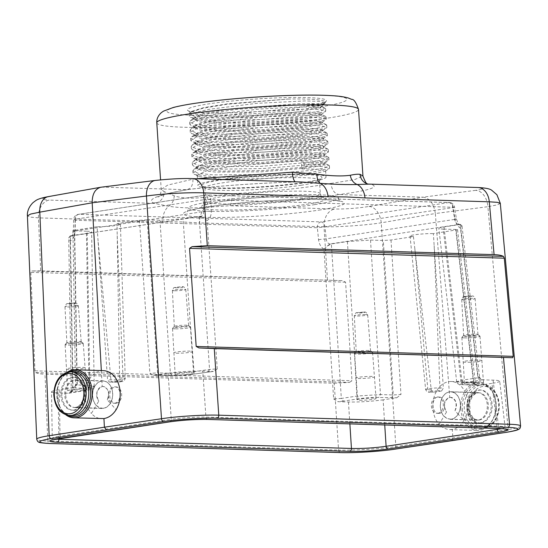 <?xml version="1.0" encoding="UTF-8"?>
<svg xmlns="http://www.w3.org/2000/svg" width="548" height="548" viewBox="0 0 548 548"><rect width="100%" height="100%" fill="white"/><g stroke="black" fill="none" stroke-linecap="round" stroke-linejoin="round"><path stroke-width="0.41" stroke-dasharray="2.74 2.06" d="M302.996 182.573A60.109 5.446 176.2 0 0 321.738 177.819A60.109 5.446 176.2 0 0 261.615 175.853A60.109 5.446 176.2 0 0 202.287 185.751A60.109 5.446 176.2 0 0 240.832 187.793A60.109 5.446 176.2 0 0 302.996 182.573M305.791 182.662A64.205 5.823 176.2 0 0 326.046 177.038A64.205 5.823 176.2 0 0 302.256 174.1A64.205 5.823 176.2 0 0 234.202 177.867A64.205 5.823 176.2 0 0 197.91 185.546A64.205 5.823 176.2 0 0 236.681 188.313A64.205 5.823 176.2 0 0 305.791 182.662M520.6 426.036C520.484 427.098 516.346 428.276 508.195 429.57L395.848 446.558C380.127 448.915 353.028 450.6 338.582 450.114L334.218 383.23L45.011 374.195L47.799 441.024C40.62 440.77 36.935 440.16 36.743 439.201M159.948 220.234L170.401 373.284L172.565 375.599A13.652 1.24 176.2 0 0 191.821 374.387L213.378 371.4L202.774 371.071C191.526 370.914 179.97 371.64 168.113 373.25L154.152 375.346L159.769 375.202L157.612 372.88L170.401 373.284L193.513 371.825L209.548 369.4L217.248 368.92L213.61 371.393L191.821 374.387L193.513 371.825L183.053 218.775L159.948 220.234L147.152 219.83L157.612 372.88L149.905 373.366L154.406 375.318L172.325 375.606L192.047 374.373M217.248 368.92L207.11 220.515C209.863 218.912 211.254 215.864 211.288 211.37L210.905 199.63L453.265 207.295M384.737 424.967L383.114 399.828L396.82 397.759L378.654 397.478A13.652 1.24 176.2 0 0 359.399 398.691L343.363 401.115L341.329 398.437L333.629 398.917L323.964 249.135L327.225 246.086L331.225 243.983L330.006 243.949C327.889 243.62 326.622 241.915 326.218 238.832L454.662 219.419C456.744 218.974 456.84 218.83 454.943 218.981C455.806 223.509 457.772 226.66 460.841 228.441L461.964 225.714L460.176 224.488A5.466 0.493 -3.8 0 1 460.046 224.509L477.883 377.791L461.841 380.216L456.58 381.696M493.09 380.141L498.454 426.248C502.722 426.413 504.934 426.782 505.092 427.351L499.721 381.209C499.564 380.641 497.358 380.285 493.09 380.141L482.48 379.812L480.945 379.285L478.13 377.072L479.61 377.346L461.957 225.646M333.629 398.917L337.842 401.677L348.453 402.006C359.7 402.164 371.249 401.437 383.114 399.828M323.964 249.135C320.984 247.34 319.176 244.161 318.546 239.606L317.354 227.728L75.008 220.248M207.11 220.515L203.452 217.638L199.225 216.33L200.445 216.371C202.527 216.179 203.575 214.576 203.575 211.569L203.198 199.828L75.357 219.159L75.131 230.989L73.494 231.475L74.891 231.989C74.624 236.524 73.076 239.592 70.233 241.209L68.706 237.88L70.274 235.832A5.466 0.493 -3.8 0 1 70.404 235.811L72.994 390.046L89.029 387.621L94.304 386.23L89.783 385.47L75.514 384.867C75.001 386.628 74.597 387.381 74.295 387.128L59.253 389.71L60.033 436.098C54.992 436.907 52.409 437.633 52.279 438.284L55.547 439.16M51.327 440.243C51.683 440.311 51.998 439.66 52.279 438.284L51.498 391.847C51.601 392.43 53.814 392.786 58.136 392.937L68.74 393.265L72.747 390.765L71.274 390.566L68.706 237.88M101.325 370.585L102.195 386.539C96.558 389.546 95.427 394.396 98.798 401.074L96.243 405.342L99.394 407.719L103.387 408.383C106.182 407.911 108.511 406.212 110.381 403.301L116.135 409.705M103.387 408.383L99.359 407.849L96.181 405.452L91.386 413.445C94.352 416.775 97.77 418.528 101.64 418.706L101.64 418.706M367.646 183.916A10.926 10.597 -74.8 0 0 371.249 184.292C379.86 187.135 369.16 190.546 339.137 194.54C334.568 193.759 331.841 190.06 330.958 183.443C295.879 189.581 254.183 192.718 231.845 193.732A10.926 3.336 -92.6 0 1 229.434 205.733L334.67 209.021C345.74 209.151 357.186 208.302 369.003 206.466L423.09 197.164L339.137 194.54C310.469 199.588 267.04 204.02 229.434 205.733L205.623 207.404A16.392 11.981 -88.2 0 0 199.719 222.913L181.217 221.926L162.77 221.755L38.476 217.871L30.339 217.124L27.414 215.844M40.689 270.876L31.489 270.938L342.808 280.665L40.689 270.876L38.476 217.871A16.392 11.981 -88.2 0 1 49.135 200.095L154.378 203.39A10.926 10.576 -71.1 0 0 164.112 191.615L161.194 189.409L167.804 185.06L192.999 179.134L192.821 182.717L191.814 185.868L190.108 188.231L187.128 189.711L102.305 187.135L49.937 196.492A16.392 11.268 79.9 0 0 48.34 196.616M334.218 383.23L349.446 382.401L35.736 372.599L34.935 370.825L30.825 272.363L31.489 270.938M35.736 372.599C37.634 373.517 40.723 374.051 45.011 374.195M103.373 408.246C106.148 407.781 108.456 406.102 110.306 403.218L107.237 399.8C109.908 392.848 108.49 388.409 103.003 386.491L102.195 386.539M500.084 428.55A2.733 1.993 91.8 0 1 498.454 426.248L205.918 417.103C194.677 417.001 183.121 417.727 171.257 419.289L168.113 373.25M114.607 403.184C121.793 402.52 121.896 386.655 114.71 386.854C107.072 386.224 106.134 403.383 113.813 403.232L114.607 403.184M68.74 393.265L87.344 390.183A13.652 1.24 176.2 0 0 87.968 388.395L75.172 387.991L76.987 385.073C74.96 385.018 75.042 384.778 77.234 384.354L74.295 387.128M76.987 385.073L74.398 230.831L72.918 230.592L97.085 226.721A11415.251 8300.049 -85.3 0 0 97.893 238.64L110.936 379.88A2.733 1.993 -88.2 0 0 112.833 382.216A2.733 1.993 -88.2 0 0 113.1 382.196L109.374 382.107L107.538 379.771L97.893 238.64M109.634 382.093L117.731 380.867L121.19 380.976A5.555 0.507 -3.8 0 1 120.937 381.703A5.555 0.507 -3.8 0 1 113.1 382.196M147.152 219.83L139.445 220.317L117.012 223.707A11415.258 8300.056 -85.3 0 1 117.217 235.715L119.608 377.949L117.731 380.867M51.498 391.847C51.615 391.204 54.204 390.484 59.253 389.71M452.264 429.447L449.881 429.584C445.867 429.406 442.284 427.652 439.133 424.316L443.928 416.316A13.796 10.083 91.8 0 1 440.982 400.835A13.796 10.083 91.8 0 1 450.819 391.758A13.796 10.083 91.8 0 1 459.614 399.718A13.796 10.083 91.8 0 1 458.135 414.172L463.889 420.569C460.854 425.652 456.977 428.611 452.264 429.447L452.943 438.092L451.716 440.729M458.135 414.172C456.395 417.09 454.169 418.782 451.463 419.261L447.312 418.59L443.996 416.213L446.552 411.945C442.907 405.253 443.976 400.403 449.75 397.403L435.338 213.514L381.25 222.817C365.537 225.283 338.438 227.167 324.012 226.797L199.719 222.913M451.463 419.261L447.278 418.72L443.928 416.316M449.75 397.403L450.538 397.355C455.915 399.266 457.402 403.705 454.991 410.671L458.06 414.083C456.333 416.973 454.134 418.651 451.456 419.131M439.503 413.336L438.701 413.384C430.981 413.535 431.112 396.348 438.832 396.985C446.058 396.786 446.716 412.671 439.503 413.336M482.48 379.812L463.882 382.894A13.652 1.24 176.2 0 0 463.259 384.682L476.048 385.086L473.89 382.764C475.924 382.922 475.842 383.162 473.636 383.484L478.26 385.443L491.967 383.367L497.214 428.481M456.58 381.703L461.094 382.367L473.89 382.764L456.052 229.489L457.525 229.722L433.365 233.599A11415.251 8372.269 88.9 0 1 434.146 245.62L439.934 387.957A2.733 1.993 91.8 0 1 438.126 390.882L441.585 390.984L443.339 388.066L434.146 245.62M370.503 240.086L380.47 394.553L357.365 396.012L341.329 398.437L331.362 243.963L347.398 241.538L370.503 240.086L383.299 240.483L390.998 240.003L413.439 236.606A11415.258 8372.269 88.9 0 0 414.822 248.545L431.269 389.888L433.228 392.224L441.585 390.984M396.82 397.759L400.965 394.471L393.265 394.957L380.47 394.553L378.654 397.478M349.446 382.401L351.994 380.73L345.569 282.199L342.808 280.665M500.31 203.376L497.098 204.938L487.884 206.699A16.392 11.323 82.6 0 0 475.637 190.348C485.199 188.95 485.48 188.026 476.486 187.58L369.044 184.114M499.721 381.209C499.666 381.86 497.077 382.579 491.967 383.367M501.989 428.652L505.092 427.358L506.284 429.166M330.958 183.443L354.7 179.586L362.92 176.018M231.845 193.732L207.521 196.855C193.567 198.862 182.45 198.513 174.175 195.814L164.112 191.615M196.417 178.716L192.999 179.134M324.635 102.25A69.671 6.316 176.2 0 0 326.197 101.25A69.671 6.316 176.2 0 0 256.512 98.969A69.671 6.316 176.2 0 0 187.738 110.443A69.671 6.316 176.2 0 0 252.354 111.888A69.671 6.316 176.2 0 0 324.635 102.25M207.521 196.855A10.926 6.035 -98.1 0 1 205.623 207.404C191.389 208.281 179.073 207.898 168.681 206.254L154.378 203.39C145.713 199.773 156.344 195.232 186.265 189.759C215.022 186.087 258.54 182.991 296.194 181.943L300.694 181.977M174.175 195.814A10.926 9.364 -72.1 0 1 168.681 206.254A16.392 11.981 -88.2 0 0 162.77 221.755M295.283 181.806A10.926 3.315 -91.6 0 0 295.893 181.991A10.926 3.315 -91.6 0 0 296.194 181.943L190.957 178.655C179.881 178.477 168.414 179.045 156.564 180.374L101.133 187.19M210.802 199.719L210.905 199.63A5.466 0.973 -1.8 0 0 203.198 199.828A5.466 3.699 -98.6 0 1 206.13 195.019A5.466 3.699 -98.6 0 1 206.582 194.992L78.741 214.316A5.466 3.699 81.4 0 0 78.289 214.343A5.466 3.699 81.4 0 0 75.357 219.159A5.466 0.712 -178.9 0 0 73.638 219.645A5.466 0.712 -178.9 0 0 75.117 220.159L74.891 231.989M211.288 211.37A5.466 0.973 -1.8 0 0 203.575 211.569L75.131 230.989C74.816 234.044 73.603 235.674 71.493 235.866L68.712 238.01M318.546 239.606L326.218 238.832L325.026 226.961A5.466 3.699 81.4 0 0 320.977 221.892L448.819 202.561L206.582 194.992A5.466 3.994 91.8 0 1 207.117 194.958A5.466 5.466 0 0 0 206.13 195.019L78.289 214.343A5.466 5.466 0 0 0 73.638 219.645L73.411 231.475C72.774 234.845 72.261 236.311 71.884 235.859L70.274 235.832M155.413 180.422A16.392 10.912 -97.1 0 1 156.564 180.374M200.972 216.344L199.801 216.302M208.069 371.955L209.548 369.4L199.088 216.35L183.053 218.775M177.689 374.948L175.107 374.531C174.463 373.455 194.684 372.106 194.184 373.263C194.656 373.983 183.087 375.188 177.689 374.948M117.012 223.707A13.693 1.24 -3.8 0 1 120.423 224.303A13.693 1.24 -3.8 0 1 111.998 226.009A13.693 1.24 -3.8 0 1 97.085 226.721M74.398 230.831L87.187 231.229L89.783 385.47L87.968 388.395M70.404 235.811L86.44 233.386C89.81 232.866 91.53 232.386 91.612 231.955C91.543 231.571 90.071 231.331 87.187 231.229M75.172 387.991L72.959 387.635M70.308 391.183C75.665 391.409 87.221 390.231 86.728 389.505C87.228 388.361 67.096 389.697 67.74 390.765L70.308 391.183M70.233 241.209L72.747 390.765C70.719 390.71 70.802 390.471 72.994 390.046L71.308 392.608L87.57 390.169C95.284 388.381 92.208 389.69 94.201 386.196M176.278 353.227A9.515 0.863 176.2 0 0 186.724 352.748A9.515 0.863 176.2 0 0 192.697 351.549L192.697 351.549A9.515 0.863 176.2 0 0 183.148 351.316A9.515 0.863 176.2 0 0 173.709 352.809L173.709 352.809A9.515 0.863 176.2 0 0 176.278 353.227M174.976 328.848A9.09 0.822 -3.8 0 1 172.524 328.451A9.09 0.822 -3.8 0 1 172.558 328.368A9.09 0.822 -3.8 0 1 181.532 327.026A9.09 0.822 -3.8 0 1 190.615 327.17A9.09 0.822 -3.8 0 1 190.656 327.245A9.09 0.822 -3.8 0 1 184.957 328.389A9.09 0.822 -3.8 0 1 174.976 328.848M176.237 326.766A7.179 0.651 176.2 0 0 184.121 326.403A7.179 0.651 176.2 0 0 188.628 325.498A7.179 0.651 176.2 0 0 188.594 325.444A7.179 0.651 176.2 0 0 181.422 325.327A7.179 0.651 176.2 0 0 174.326 326.389A7.179 0.651 176.2 0 0 174.298 326.45A7.179 0.651 176.2 0 0 176.237 326.766M82.721 367.372A9.515 0.863 -3.8 0 1 85.289 367.783A9.515 0.863 -3.8 0 1 85.289 367.79A9.515 0.863 -3.8 0 1 79.309 368.989A9.515 0.863 -3.8 0 1 68.87 369.468A9.515 0.863 -3.8 0 1 66.301 369.051A9.515 0.863 -3.8 0 1 66.301 369.044A9.515 0.863 -3.8 0 1 72.281 367.845A9.515 0.863 -3.8 0 1 82.721 367.372M80.796 343.082A9.09 0.822 176.2 0 0 71.213 343.5A9.09 0.822 176.2 0 0 65.144 344.61A9.09 0.822 176.2 0 0 65.109 344.685A9.09 0.822 176.2 0 0 74.233 344.904A9.09 0.822 176.2 0 0 83.248 343.48A9.09 0.822 176.2 0 0 83.2 343.411A9.09 0.822 176.2 0 0 80.796 343.082M79.282 341.425A7.179 0.651 -3.8 0 1 81.179 341.678A7.179 0.651 -3.8 0 1 81.214 341.74A7.179 0.651 -3.8 0 1 74.096 342.863A7.179 0.651 -3.8 0 1 66.89 342.692A7.179 0.651 -3.8 0 1 66.918 342.63A7.179 0.651 -3.8 0 1 71.713 341.753A7.179 0.651 -3.8 0 1 79.282 341.425M327.225 246.086L330.006 243.949L458.957 224.447C456.813 224.125 455.381 222.447 454.662 219.419L452.867 207.63L454.587 207.165A5.466 5.466 0 0 0 449.353 202.527A5.466 3.994 91.8 0 0 448.819 202.561A5.466 3.699 -98.6 0 1 452.867 207.63L317.47 227.831M465.574 335.808A7.179 0.651 -3.8 0 1 463.642 335.492A7.179 0.651 -3.8 0 1 463.67 335.431A7.179 0.651 -3.8 0 1 470.759 334.369A7.179 0.651 -3.8 0 1 477.931 334.486A7.179 0.651 -3.8 0 1 477.966 334.54A7.179 0.651 -3.8 0 1 473.465 335.445A7.179 0.651 -3.8 0 1 465.574 335.808M368.619 350.467A7.179 0.651 176.2 0 0 361.05 350.795A7.179 0.651 176.2 0 0 356.255 351.672A7.179 0.651 176.2 0 0 356.227 351.734A7.179 0.651 176.2 0 0 363.434 351.905A7.179 0.651 176.2 0 0 370.558 350.782A7.179 0.651 176.2 0 0 370.523 350.72A7.179 0.651 176.2 0 0 368.619 350.467M464.314 337.89A9.09 0.822 176.2 0 0 474.294 337.431A9.09 0.822 176.2 0 0 479.993 336.287A9.09 0.822 176.2 0 0 479.952 336.212A9.09 0.822 176.2 0 0 470.876 336.068A9.09 0.822 176.2 0 0 461.896 337.41A9.09 0.822 176.2 0 0 461.861 337.493A9.09 0.822 176.2 0 0 464.314 337.89M370.133 352.131A9.09 0.822 -3.8 0 1 372.537 352.453A9.09 0.822 -3.8 0 1 372.585 352.522A9.09 0.822 -3.8 0 1 363.571 353.953A9.09 0.822 -3.8 0 1 354.446 353.727A9.09 0.822 -3.8 0 1 354.481 353.652A9.09 0.822 -3.8 0 1 360.55 352.542A9.09 0.822 -3.8 0 1 370.133 352.131M369.003 206.466A16.392 10.857 -99.8 0 1 381.25 222.817L395.848 446.558A2.733 1.815 -98.4 0 1 394.642 449.189M475.637 190.348L423.09 197.164C429.844 198.314 433.927 203.767 435.338 213.514L487.884 206.699L508.195 429.57A2.733 1.884 81.2 0 1 506.948 432.208M465.615 362.269A9.515 0.863 -3.8 0 1 463.053 361.851L463.053 361.851A9.515 0.863 -3.8 0 1 472.486 360.358A9.515 0.863 -3.8 0 1 482.041 360.591L482.041 360.591A9.515 0.863 -3.8 0 1 476.061 361.79A9.515 0.863 -3.8 0 1 465.615 362.269M460.046 224.509L444.01 226.934C440.606 227.461 438.88 227.941 438.838 228.372C438.941 228.756 440.421 228.989 443.264 229.085L461.094 382.367L462.992 384.696L477.109 385.203C476.979 385.696 476.404 384.977 475.369 383.038L473.89 382.764M456.052 229.489L443.264 229.085M372.058 376.414A9.515 0.863 176.2 0 0 361.625 376.887A9.515 0.863 176.2 0 0 355.638 378.093L355.638 378.093A9.515 0.863 176.2 0 0 358.207 378.51A9.515 0.863 176.2 0 0 368.653 378.031A9.515 0.863 176.2 0 0 374.627 376.832A9.515 0.863 176.2 0 0 374.627 376.825A9.515 0.863 176.2 0 0 372.058 376.414M413.439 236.606A13.693 1.24 -3.8 0 1 410.027 236.024A13.693 1.24 -3.8 0 1 418.412 234.311A13.693 1.24 -3.8 0 1 433.365 233.599M467.06 383.99C472.417 384.216 483.973 383.031 483.48 382.312C483.98 381.161 463.848 382.497 464.492 383.573L467.06 383.99M475.801 385.1L478.26 385.443M479.918 380.47L477.883 377.791C480.082 377.469 480.164 377.23 478.13 377.072L460.841 228.441M359.646 400.225C365.002 400.451 376.558 399.273 376.072 398.547C376.565 397.403 356.433 398.739 357.084 399.807L359.646 400.225M391.45 397.875L393.265 394.957L383.299 240.483M454.662 219.419C456.744 218.974 456.84 218.83 454.943 218.981L453.148 207.199L454.587 207.165L456.381 218.947C457.786 222.899 458.834 224.721 459.505 224.42L460.663 224.454M343.363 401.115L337.842 401.677M314.689 204.609A75.131 6.809 176.2 0 0 338.39 198.034A75.131 6.809 176.2 0 0 262.971 196.218A75.131 6.809 176.2 0 0 188.45 207.987A75.131 6.809 176.2 0 0 233.825 211.227A75.131 6.809 176.2 0 0 314.689 204.609M301.914 168.935L304.332 166.126L322.834 166.469L329.554 168.099L329.012 168.75L307.476 173.072L263.862 176.661L219.001 177.367L194.321 174.401L192.978 173.079L198.034 169.866L212.576 166.373L260.656 160.338L308.867 157.934L323.628 158.447L328.999 159.954L328.519 160.598L306.955 164.927L263.348 168.51L218.522 169.216L193.828 166.263L192.485 164.934L197.431 161.728L212.014 158.235L260.088 152.2L308.257 149.796L323.142 150.303L328.41 151.817L327.944 152.46L306.359 156.783L262.869 160.359L217.933 161.071L193.273 158.125L191.978 156.783L196.883 153.577L211.514 150.09L259.553 144.056L307.64 141.651L322.594 142.151L327.868 143.672L327.362 144.323L305.853 148.631L262.314 152.221L217.351 152.933L192.684 149.981L191.403 148.645L196.389 145.426L211.014 141.932L258.971 135.911L307.147 133.5L322.005 134.013L327.375 135.52L326.841 136.178L305.366 140.487L261.725 144.083L216.809 144.788L192.17 141.829L190.814 140.5L195.862 137.288L210.432 133.787L258.43 127.759L306.633 125.355L321.477 125.869L326.848 127.376L326.348 128.027L304.811 132.342L261.197 135.931L216.261 136.637L191.684 133.691L190.307 132.356L195.328 129.136L209.939 125.636L257.889 119.622L306.031 117.21L320.977 117.724L326.259 119.231L325.786 119.882L304.263 124.197L260.588 127.787L215.782 128.485L191.122 125.547L189.8 124.204L194.759 120.985L209.473 117.484L257.313 111.484L305.551 109.073L320.464 109.579L325.69 111.093L325.19 111.744L303.729 116.046L259.999 119.642L215.241 120.348L190.526 117.402L189.252 116.06L194.232 112.84L208.843 109.353L256.717 103.339L305.037 100.921L319.902 101.435L325.197 102.942L324.669 103.586L311.689 106.737L322.224 104.983L323.334 104.483L319.566 103.654L297.564 103.784L229.639 109.004L203.219 113.635L193.444 118.149L194.8 119.443L218.09 122.245L260.3 121.622L301.311 118.293L321.395 114.285L321.827 113.71L315.49 112.21L298.112 111.922L230.112 117.162L203.712 121.793L193.985 126.293L195.307 127.574L218.659 130.397L260.834 129.766L301.804 126.437L321.929 122.437L322.375 121.855L316.004 120.355L298.653 120.074L230.722 125.3L204.205 129.951L194.519 134.438L195.841 135.719L219.125 138.534L261.382 137.911L302.332 134.589L322.457 130.588L322.923 129.999L316.58 128.499L299.201 128.211L231.338 133.431L204.788 138.082L195.061 142.583L196.389 143.864L219.638 146.679L261.882 146.063L302.886 142.733L322.998 138.726L323.464 138.144L317.121 136.651L299.742 136.356L231.77 141.596L205.329 146.227L195.602 150.727L196.917 152.015L220.241 154.831L262.451 154.207L303.414 150.878L323.539 146.871L324.005 146.289L317.628 144.788L300.29 144.501L232.325 149.734L205.836 154.378L196.143 158.872L197.444 160.153L220.755 162.975L263.006 162.352L303.962 159.023L324.06 155.022L324.539 154.433L318.183 152.933L300.831 152.645L232.975 157.865L206.377 162.523L196.684 167.017L197.992 168.305L221.269 171.12L263.506 170.497L304.517 167.161L324.601 163.16L325.08 162.578L318.765 161.085L301.373 160.79L233.407 166.023L206.925 170.661L197.232 175.161L198.513 176.442L221.81 179.264L264.02 178.641L304.955 175.319L325.135 171.312L325.615 170.723L319.32 169.229L301.914 168.935L301.455 161.982L324.642 163.249L325.135 163.77L320.368 165.804L306.579 168.099L261.348 171.791L215.891 172.079L201.808 170.606L196.773 168.202L197.876 166.75L211.946 162.468L238.729 158.331L300.907 153.837L324.094 155.098L324.608 155.625L319.833 157.66L306.044 159.954L260.814 163.64L215.371 163.934L201.294 162.468L196.273 160.057L197.328 158.612L211.391 154.331L238.099 150.2L300.366 145.693L323.56 146.953L324.08 147.474L319.32 149.508L305.496 151.817L260.252 155.502L214.809 155.79L200.739 154.324L195.732 151.912L196.807 150.46L210.87 146.186L237.558 142.055L299.811 137.548L323.005 138.808L323.539 139.329L318.751 141.37L304.983 143.665L259.725 147.357L214.234 147.645L200.212 146.179L195.17 143.768L196.266 142.322L210.316 138.041L237.017 133.911L299.263 129.403L322.443 130.671L322.998 131.184L318.196 133.226L304.455 135.52L259.211 139.213L213.727 139.5L199.671 138.034L194.609 135.623L195.698 134.185L209.747 129.897L236.483 125.759L298.722 121.259L321.895 122.526L322.443 123.04L317.655 125.081L303.9 127.376L258.656 131.068L213.186 131.356L199.136 129.883L194.088 127.479L195.198 126.033L209.185 121.759L235.921 117.621L298.201 113.114L321.375 114.381L321.902 114.895L317.121 116.936L303.339 119.231L258.081 122.923L212.617 123.211L198.602 121.731L193.54 119.334L194.677 117.882L208.665 113.607L235.421 109.47L297.646 104.969L320.827 106.23L321.354 106.75L319.69 107.915L295.208 112.381L252.053 115.792L210.905 116.265L191.081 113.326L191.649 111.347L203.959 107.559L227.701 103.805L288.008 99.065L227.098 104.243L202.952 108.244L190.238 112.306L189.087 113.813L194.417 116.334L209.391 117.861L257.629 117.498L305.839 113.505L320.532 111.032L325.56 108.833L325.019 108.264L303.202 106.826L259.485 109.031L214.898 114.258L190.82 120.437L189.642 121.951L194.978 124.485L209.953 126.013L258.375 125.636L306.387 121.649L321.08 119.176L326.122 116.977L325.581 116.409L303.667 114.97L260.047 117.176L215.508 122.389L191.321 128.595L190.163 130.102L195.499 132.623L210.446 134.157L258.704 133.794L306.962 129.794L321.601 127.328L326.649 125.122L326.122 124.554L304.304 123.115L260.519 125.321L215.994 130.547L191.896 136.726L190.704 138.247L196.095 140.781L211.062 142.309L259.423 141.925L307.449 137.945L322.149 135.466L327.211 133.267L326.67 132.698L304.763 131.26L261.143 133.459L216.542 138.692L192.417 144.884L191.245 146.391L196.595 148.912L211.514 150.447L259.855 150.077L308.058 146.083L322.662 143.617L327.745 141.411L327.218 140.843L305.373 139.404L261.581 141.61L217.077 146.837L192.971 153.015L191.766 154.536L197.205 157.071L212.145 158.598L260.478 158.221L308.524 154.235L323.231 151.755L328.307 149.556L327.752 148.981L305.866 147.549L262.232 149.748L217.583 154.988L193.506 161.174L192.314 162.681L197.684 165.201L212.583 166.736L260.999 166.366L309.147 162.372L323.738 159.906L328.848 157.701L328.3 157.132L306.455 155.694L262.725 157.899L218.179 163.126L194.061 169.298L192.841 170.825L198.287 173.36L213.206 174.887L261.554 174.511L309.627 170.524L324.306 168.044L329.396 165.845L328.841 165.277L304.181 163.873L301.455 161.982M306.791 103.736A64.205 5.823 -3.8 0 1 321.354 106.449A64.205 5.823 -3.8 0 1 321.128 106.99A64.205 5.823 -3.8 0 1 319.69 107.915M301.311 185.231A57.376 5.199 -3.8 0 1 241.976 190.211A57.376 5.199 -3.8 0 1 205.178 188.265A57.376 5.199 -3.8 0 1 204.911 187.806A57.376 5.199 -3.8 0 1 261.814 178.819A57.376 5.199 -3.8 0 1 319.409 180.203A57.376 5.199 -3.8 0 1 319.203 180.689A57.376 5.199 -3.8 0 1 301.311 185.231M304.332 166.126L304.181 163.873M288.008 99.065A68.308 6.192 -3.8 0 1 325.176 102.106A68.308 6.192 -3.8 0 1 324.93 102.682A68.308 6.192 -3.8 0 1 323.395 103.668A68.308 6.192 -3.8 0 1 311.689 106.737M96.181 405.452A13.796 10.083 91.8 0 1 93.228 389.964A13.796 10.083 91.8 0 1 103.072 380.887A13.796 10.083 91.8 0 1 111.861 388.847A13.796 10.083 91.8 0 1 110.381 403.301M103.387 370.647A24.044 17.57 -88.2 0 0 86.242 386.463A24.044 17.57 -88.2 0 0 91.386 413.445M65.876 414.857A24.044 17.57 91.8 0 1 57.17 396.451A24.044 17.57 91.8 0 1 67.212 372.25M69.26 371.873A22.948 16.769 -88.2 0 0 57.218 396.307A22.948 16.769 -88.2 0 0 67.904 415.357M61.89 395.601A16.529 12.077 91.8 0 1 79.001 378.647A16.529 12.077 91.8 0 1 80.892 407.096A16.529 12.077 91.8 0 1 61.89 395.601M65.746 395.361A13.796 10.083 -88.2 0 0 75.357 407.63A13.796 10.083 -88.2 0 0 83.536 402.465A13.796 10.083 -88.2 0 0 85.015 388.011A13.796 10.083 -88.2 0 0 76.22 380.052A13.796 10.083 -88.2 0 0 65.746 395.361M116.231 403.232A8.199 5.987 -88.2 0 0 121.677 394.731A8.199 5.987 -88.2 0 0 115.943 386.895A8.199 5.987 -88.2 0 0 109.703 394.903A8.199 5.987 -88.2 0 0 115.429 403.28A8.199 5.987 -88.2 0 0 116.231 403.232M72.124 415.596A21.858 15.974 91.8 0 1 56.841 393.252A21.858 15.974 91.8 0 1 73.494 371.9M110.306 403.218A13.659 9.98 -88.2 0 0 111.771 388.909A13.659 9.98 -88.2 0 0 103.065 381.024A13.659 9.98 -88.2 0 0 93.324 390.012A13.659 9.98 -88.2 0 0 96.243 405.342M107.237 399.8A8.199 5.987 -88.2 0 0 108.12 391.217A8.199 5.987 -88.2 0 0 102.894 386.484A8.199 5.987 -88.2 0 0 97.051 391.875A8.199 5.987 -88.2 0 0 98.798 401.074M437.879 413.288A8.199 5.987 -88.2 0 0 443.332 404.78A8.199 5.987 -88.2 0 0 437.592 396.944A8.199 5.987 -88.2 0 0 431.351 404.951A8.199 5.987 -88.2 0 0 437.085 413.329A8.199 5.987 -88.2 0 0 437.879 413.288M481.665 428.2A21.858 15.974 91.8 0 1 479.534 428.324A21.858 15.974 91.8 0 1 464.252 405.979A21.858 15.974 91.8 0 1 480.904 384.634A21.858 15.974 91.8 0 1 496.193 405.527A21.858 15.974 91.8 0 1 481.665 428.2M458.06 414.083A13.659 9.98 -88.2 0 0 459.519 399.773A13.659 9.98 -88.2 0 0 450.819 391.895A13.659 9.98 -88.2 0 0 441.072 400.876A13.659 9.98 -88.2 0 0 443.996 416.213M454.991 410.671A8.199 5.987 -88.2 0 0 455.868 402.081A8.199 5.987 -88.2 0 0 450.648 397.355A8.199 5.987 -88.2 0 0 444.798 402.746A8.199 5.987 -88.2 0 0 446.552 411.945M463.889 420.569A24.044 17.57 -88.2 0 0 466.464 395.389A24.044 17.57 -88.2 0 0 451.141 381.518A24.044 17.57 -88.2 0 0 433.995 397.327A24.044 17.57 -88.2 0 0 439.133 424.316M460.847 409.068A24.044 17.57 91.8 0 1 479.103 382.388A24.044 17.57 91.8 0 1 494.426 396.259A24.044 17.57 91.8 0 1 491.851 421.446A24.044 17.57 91.8 0 1 477.603 430.454A24.044 17.57 91.8 0 1 460.847 409.068M462.389 408.972A22.948 16.769 -88.2 0 0 488.768 424.933A22.948 16.769 -88.2 0 0 486.145 385.429A22.948 16.769 -88.2 0 0 462.389 408.972M467.067 408.267A16.529 12.077 91.8 0 1 484.172 391.313A16.529 12.077 91.8 0 1 486.062 419.761A16.529 12.077 91.8 0 1 467.067 408.267M467.191 407.904A13.796 10.083 -88.2 0 0 476.808 420.179A13.796 10.083 -88.2 0 0 484.98 415.007A13.796 10.083 -88.2 0 0 486.46 400.554A13.796 10.083 -88.2 0 0 477.664 392.594A13.796 10.083 -88.2 0 0 467.191 407.904M340.226 452.559A2.733 1.993 -88.2 0 1 338.582 450.114L47.799 441.024A2.733 1.993 -88.2 0 0 49.436 443.469M207.555 419.412A2.733 1.993 91.8 0 1 205.918 417.103L202.774 371.071M58.136 392.937L58.903 438.599M349.864 423.878L348.453 402.006M169.798 421.837A2.733 1.85 81.4 0 0 171.257 419.289L60.033 436.098A2.733 1.85 81.4 0 1 58.794 438.592M77.234 384.354L74.644 230.112M139.445 220.317L149.905 373.366M473.636 383.484L455.806 230.201M390.998 240.003L400.965 394.471M327.471 279.843L324.012 226.797A16.392 11.981 -88.2 0 1 334.67 209.021M156.783 122.834A101.092 9.165 176.2 0 0 184.053 127.259A101.092 9.165 176.2 0 0 295.023 122.197A101.092 9.165 176.2 0 0 358.515 109.436M191.286 115.196A90.16 8.172 176.2 0 0 343.027 101.976A90.16 8.172 176.2 0 0 236.469 98.647A90.16 8.172 176.2 0 0 191.286 115.196M49.937 196.492C40.408 198.403 40.141 199.602 49.135 200.095M345.569 282.199L30.825 272.363M34.935 370.825L351.994 380.73M453.148 207.199A5.466 3.994 91.8 0 0 449.353 202.527L207.117 194.958A5.466 3.994 91.8 0 1 210.905 199.63M317.354 227.728A5.466 3.994 -88.2 0 1 320.977 221.892L78.741 214.316A5.466 3.994 -88.2 0 0 75.117 220.159M318.778 210.158A80.597 7.302 176.2 0 0 287.104 199.897A80.597 7.302 176.2 0 0 185.464 215.261A80.597 7.302 176.2 0 0 318.778 210.158M192.341 178.593A16.392 11.981 -88.2 0 0 190.957 178.655M71.493 235.866L200.445 216.371L203.452 217.638M117.217 235.715L123.005 378.052A2.733 1.993 91.8 0 1 121.19 380.976M119.608 377.949L123.005 378.052A8.289 0.754 -3.8 0 1 125.245 378.421A8.289 0.754 -3.8 0 1 120.026 379.463A8.289 0.754 -3.8 0 1 110.936 379.88L107.538 379.771M86.44 233.386L89.029 387.621L87.55 390.169M174.196 290.748A6.706 0.61 -3.8 0 1 172.387 290.454A6.706 0.61 -3.8 0 1 179.038 289.406A6.706 0.61 -3.8 0 1 185.765 289.563A6.706 0.61 -3.8 0 1 181.559 290.413A6.706 0.61 -3.8 0 1 174.196 290.748M175.997 287.782A3.987 0.363 176.2 0 0 182.71 287.2A3.987 0.363 176.2 0 0 177.997 287.049A3.987 0.363 176.2 0 0 175.997 287.782M76.549 305.51A6.706 0.61 176.2 0 0 69.192 305.846A6.706 0.61 176.2 0 0 64.972 306.695A6.706 0.61 176.2 0 0 71.706 306.859A6.706 0.61 176.2 0 0 78.357 305.805A6.706 0.61 176.2 0 0 76.549 305.51M74.391 303.147A3.987 0.363 -3.8 0 1 72.391 303.88A3.987 0.363 -3.8 0 1 67.678 303.729A3.987 0.363 -3.8 0 1 74.391 303.147M465.334 296.824A3.987 0.363 -3.8 0 1 467.334 296.091A3.987 0.363 -3.8 0 1 472.047 296.242A3.987 0.363 -3.8 0 1 465.334 296.824M363.728 312.189A3.987 0.363 176.2 0 0 357.022 312.771A3.987 0.363 176.2 0 0 361.728 312.922A3.987 0.363 176.2 0 0 363.728 312.189M463.533 299.79A6.706 0.61 176.2 0 0 470.896 299.455A6.706 0.61 176.2 0 0 475.109 298.605A6.706 0.61 176.2 0 0 468.376 298.448A6.706 0.61 176.2 0 0 461.724 299.496A6.706 0.61 176.2 0 0 463.533 299.79M365.886 314.552A6.706 0.61 -3.8 0 1 367.694 314.847A6.706 0.61 -3.8 0 1 361.043 315.901A6.706 0.61 -3.8 0 1 354.309 315.737A6.706 0.61 -3.8 0 1 358.529 314.888A6.706 0.61 -3.8 0 1 365.886 314.552M414.822 248.545L427.872 389.786A2.733 1.993 -88.2 0 0 429.762 392.121A2.733 1.993 -88.2 0 0 430.029 392.101A5.555 0.507 -3.8 0 1 430.283 391.375A5.555 0.507 -3.8 0 1 438.126 390.882M431.269 389.888L427.872 389.786A8.289 0.754 -3.8 0 1 425.632 389.423A8.289 0.754 -3.8 0 1 430.824 388.374A8.289 0.754 -3.8 0 1 439.934 387.957L443.339 388.066M444.01 226.934L461.841 380.216L463.882 382.894M347.398 241.538L357.365 396.012L359.399 398.691M433.495 392.21L430.029 392.101M477.877 187.512A16.392 11.981 -88.2 0 0 476.486 187.58M459.45 224.42L460.176 224.488M458.957 224.447L461.964 225.714M220.543 201.671A62.842 5.692 -3.8 0 1 324.485 197.691A62.842 5.692 -3.8 0 1 245.244 209.672A62.842 5.692 -3.8 0 1 220.543 201.671M302.215 198.801A57.376 5.199 176.2 0 0 320.313 193.78A57.376 5.199 176.2 0 0 285.666 191.3A57.376 5.199 176.2 0 0 223.913 196.355A57.376 5.199 176.2 0 0 205.808 201.383A57.376 5.199 176.2 0 0 240.456 203.856A57.376 5.199 176.2 0 0 302.215 198.801M69.514 415.514A21.858 15.974 91.8 0 1 54.225 394.622A21.858 15.974 91.8 0 1 68.753 371.948M73.891 410.041A16.392 11.981 -88.2 0 0 82.604 384.038A16.392 11.981 -88.2 0 0 61.931 387.162A16.392 11.981 -88.2 0 0 73.891 410.041M75.576 407.383A13.659 9.98 91.8 0 1 74.247 407.459A13.659 9.98 91.8 0 1 64.698 393.491A13.659 9.98 91.8 0 1 75.097 380.154A13.659 9.98 91.8 0 1 84.659 393.211A13.659 9.98 91.8 0 1 75.576 407.383M482.61 386.504A20.221 14.775 -88.2 0 0 471.869 418.569A20.221 14.775 -88.2 0 0 497.365 414.713A20.221 14.775 -88.2 0 0 482.61 386.504M481.384 384.84A21.858 15.974 91.8 0 1 483.514 384.717A21.858 15.974 91.8 0 1 498.803 405.609A21.858 15.974 91.8 0 1 484.274 428.283A21.858 15.974 91.8 0 1 482.144 428.406A21.858 15.974 91.8 0 1 466.855 407.52A21.858 15.974 91.8 0 1 481.384 384.84M481.302 422.768A16.392 11.981 -88.2 0 0 490.015 396.773A16.392 11.981 -88.2 0 0 469.341 399.896A16.392 11.981 -88.2 0 0 481.302 422.768M479.253 419.994A13.659 9.98 91.8 0 1 477.925 420.076A13.659 9.98 91.8 0 1 468.376 406.109A13.659 9.98 91.8 0 1 478.781 392.765A13.659 9.98 91.8 0 1 488.337 405.821A13.659 9.98 91.8 0 1 479.253 419.994M187.306 189.683L176.148 191.827C167.852 193.622 162.222 195.163 159.256 196.451L158.057 197.027C158.071 196.485 160.742 196.67 161.228 189.409L160.571 179.86M300.825 181.984L295.92 181.991C258.649 183.018 215.275 186.101 187.046 189.724M172.298 375.62L159.509 375.216M120.423 224.303L125.245 378.421C124.362 380.881 123.355 381.908 122.231 381.504L109.374 382.107M71.966 235.839L200.876 216.35M72.918 230.509L75.514 384.751M94.208 386.429L91.612 232.194M71.274 390.566C70.637 392.464 70.158 393.252 69.829 392.937L71.535 392.594M194.143 373.27L190.656 327.245M175.155 374.531L172.524 328.451M188.628 325.498L185.765 289.563C184.69 287.145 183.354 286.255 181.758 286.885L176.936 287.145C173.579 288.282 174.38 285.994 172.387 290.454L174.298 326.45M174.326 326.389L172.558 328.368M188.594 325.444L190.615 327.17M86.728 389.505L83.248 343.48M67.74 390.765L65.109 344.685M81.214 341.74L78.357 305.805C77.165 303.387 75.932 302.496 74.651 303.126L67.514 303.702C66.938 303.106 66.089 304.106 64.972 306.695L66.89 342.692M66.918 342.63L65.144 344.61M81.179 341.678L83.2 343.411M477.966 334.54L475.109 298.605C472.54 294.447 473.63 296.612 470.163 295.927L465.341 296.31C463.677 295.893 462.471 296.961 461.724 299.496L463.642 335.492M356.227 351.734L354.309 315.737C355.426 313.148 356.275 312.148 356.851 312.75L363.995 312.168C365.269 311.538 366.502 312.429 367.694 314.847L370.558 350.782M463.67 335.431L461.896 337.41M477.931 334.486L479.952 336.212M356.255 351.672L354.481 353.652M370.523 350.72L372.537 352.453M410.027 236.024L425.632 389.423C426.563 391.738 427.94 392.635 429.762 392.121L433.221 392.224M461.861 337.493L464.492 383.573M479.993 336.287L483.48 382.312M456.703 381.888L438.866 228.612M354.446 353.727L357.084 399.807M372.585 352.522L376.072 398.547M457.518 229.646L475.356 382.922M456.676 381.655C458.724 384.847 456.744 383.977 462.992 384.703M480.918 379.332L479.61 377.346M338.39 198.034C338.842 200.041 339.507 201.198 340.383 201.506L339.239 201.157C335.534 200.253 328.019 199.691 316.703 199.479C300.564 199.273 281.782 199.91 260.362 201.376C237.387 203.013 218.337 205.11 203.233 207.665C195.725 208.987 190.649 210.165 188.019 211.206L186.936 211.699C187.382 211.925 187.882 210.692 188.45 207.987M197.225 175.161L197.91 185.546M325.628 170.723L326.046 177.038M196.684 167.017L196.759 168.202M325.087 162.578L325.163 163.763M196.143 158.872L196.218 160.057M324.546 154.433L324.622 155.618M195.602 150.727L195.677 151.912M324.005 146.289L324.08 147.474M195.061 142.583L195.136 143.768M323.464 138.144L323.539 139.329M194.519 134.438L194.595 135.623M322.923 129.999L322.998 131.184M193.978 126.293L194.054 127.479M322.382 121.855L322.457 123.04M193.437 118.149L193.513 119.334M321.84 113.71L321.916 114.895M204.911 187.806L205.808 201.383C205.459 203.877 204.87 205.212 204.061 205.377C205.171 204.575 210.822 203.329 220.995 201.643C241.997 198.266 285.556 195.239 309.784 196.163C324.669 196.979 322.717 197.828 322.573 197.506C321.745 197.438 320.984 196.198 320.313 193.78L319.409 180.203M190.19 112.306L191.649 111.347M325.046 108.257L320.847 106.223M190.731 120.45L194.643 117.875M325.587 116.402L321.381 114.368M191.273 128.595L195.177 126.026M326.129 124.547L321.909 122.505M191.814 136.74L195.732 134.157M326.67 132.691L322.443 130.65M192.355 144.884L196.273 142.302M327.211 140.836L322.991 138.802M192.896 153.029L196.801 150.46M327.752 148.981L323.553 146.953M193.437 161.181L197.328 158.612M328.293 157.125L324.101 155.098M193.978 169.325L197.869 166.756M328.834 165.27L324.642 163.242M325.176 171.305L329.067 168.743M198.506 176.449L194.314 174.422M324.635 163.167L328.526 160.598M197.965 168.305L193.773 166.277M324.094 155.022L327.985 152.454M197.431 160.16L193.232 158.132M323.553 146.878L327.444 144.309M196.89 152.015L192.691 149.988M323.005 138.733L326.903 136.164M196.355 143.877L192.149 141.843M322.457 130.595L326.361 128.02M195.821 135.733L191.608 133.698M321.916 122.451L325.82 119.875M195.28 127.588L191.067 125.554M321.368 114.306L325.279 111.73M194.746 119.443L190.526 117.409M323.204 104.6L324.738 103.586M189.039 113.813L189.19 116.066M189.581 121.957L189.731 124.211M190.122 130.102L190.272 132.356M190.663 138.247L190.814 140.5M191.204 146.391L191.355 148.645M191.745 154.536L191.896 156.79M192.286 162.681L192.437 164.934M192.828 170.825L192.978 173.079M325.176 102.106L325.231 102.942M325.622 108.833L325.772 111.086M326.163 116.977L326.313 119.231M326.704 125.122L326.855 127.376M327.245 133.267L327.396 135.52M327.786 141.411L327.937 143.665M328.327 149.556L328.478 151.81M328.869 157.701L329.019 159.954M329.41 165.845L329.56 168.099M324.93 102.682L326.197 101.25M191.067 113.34L187.738 110.443M321.128 106.99L323.334 104.49M319.203 180.689L321.738 177.819M205.178 188.265L202.287 185.751M103.072 380.887L76.22 380.052M102.072 408.466L75.357 407.63M115.943 386.895L114.71 386.854M115.429 403.28L113.813 403.232M103.065 381.024L75.097 380.154C78.748 380.593 81.337 382.956 82.864 387.237C86.687 398.958 78.816 408.055 75.343 407.397L102.079 408.329M437.085 413.329L438.701 413.384M437.592 396.944L438.832 396.985M480.904 384.634L483.514 384.717C493.714 384.6 501.564 398.759 498.721 411.671C496.125 422.33 490.597 427.906 482.144 428.406L479.534 428.324M450.1 419.206L477.925 420.076L475.027 419.261L472.897 417.59L470.157 412.987L469.643 402.184L472.787 395.786L475.828 393.402L478.781 392.765L450.819 391.895M449.874 429.584L477.603 430.454M451.141 381.518L479.103 382.388M450.093 419.343L476.808 420.179M450.819 391.758L477.664 392.594"/><path stroke-width="0.82" d="M198.938 347.925L512.647 357.728L214.268 348.603L198.938 347.925L196.177 346.446L189.546 248.36L192.095 246.655L207.308 245.689L203.74 192.889L328.033 196.773A16.392 11.981 -88.2 0 0 320.203 183.34C334.568 184.409 346.884 184.792 357.152 184.498L369.044 184.114M192.451 178.593A16.392 11.981 -88.2 0 1 203.74 192.889C189.293 192.225 162.167 193.711 146.446 196.026L92.187 202.794C92.167 194.129 95.023 188.95 100.743 187.252L48.34 196.616C41.799 197.821 37.538 199.198 35.545 200.739L32.976 202.671C27.263 208.363 27.195 214.289 27.414 215.837L30.64 214.063L39.812 212.151L92.187 202.794L101.325 370.585M67.212 372.25A24.044 17.57 91.8 0 1 75.425 369.777A24.044 17.57 91.8 0 1 90.749 383.648A24.044 17.57 91.8 0 1 88.173 408.829A24.044 17.57 91.8 0 1 73.918 417.836L103.935 418.562L104.408 427.2L161.496 418.734C177.216 416.329 204.315 414.644 218.768 415.179L214.268 348.603M49.436 443.469A2.733 1.993 -88.2 0 0 49.71 443.503C42.018 443.037 38.339 442.537 38.668 441.996C37.908 441.948 37.264 441.017 36.743 439.201C36.908 438.147 41.045 436.982 49.156 435.722L39.812 212.151A16.392 11.268 79.9 0 1 48.217 196.636M103.935 418.562C108.812 417.734 112.881 414.781 116.135 409.705A24.044 17.57 -88.2 0 0 118.711 384.518A24.044 17.57 -88.2 0 0 103.387 370.647L75.425 369.777M55.547 439.16L351.453 448.47C362.701 448.675 374.257 447.949 386.107 446.291L384.737 424.967M451.716 440.729L506.475 432.283C521.312 429.714 521.737 428.063 507.743 427.33L216.96 418.24A2.733 1.993 -88.2 0 0 218.768 415.179L509.544 424.268C516.682 424.495 520.36 425.084 520.6 426.036C520.312 427.926 519.799 428.933 519.045 429.07C518.292 429.598 517.196 430.529 506.715 432.262A2.733 1.884 81.2 0 0 506.948 432.208M328.033 196.773L346.473 196.944L364.982 197.924L489.275 201.808L497.365 202.328L500.31 203.37L496.906 194.732L491.864 190.382C490.193 188.848 485.528 187.889 477.877 187.512L368.537 184.094M477.986 187.519A16.392 11.981 -88.2 0 1 489.275 201.808L494.091 254.649C498.372 254.793 501.482 255.368 503.413 256.382L192.095 246.655M512.647 357.728L513.236 356.358L504.29 258.197L503.413 256.382M388.148 448.97C374.969 450.757 362.132 451.566 349.638 451.394L57.102 442.25C47.005 441.715 47.416 440.524 58.348 438.66L169.565 421.85C182.744 420.063 195.581 419.254 208.076 419.425L500.619 428.563C510.715 429.098 510.298 430.296 499.372 432.153L388.148 448.97A2.733 1.85 81.4 0 1 386.107 446.291L501.989 428.652M368.482 184.094L368.133 184.06C367.009 184.916 365.269 182.237 362.92 176.011L360.077 174.346C357.919 174.011 354.679 174.319 350.35 175.264C342.322 176.401 331.204 176.052 317.004 174.223L292.337 172.23L196.417 178.716M292.337 172.23A10.926 3.315 -91.6 0 0 295.283 181.806M364.982 197.924A16.392 11.981 -88.2 0 0 357.152 184.498A10.926 9.59 -97.8 0 1 350.35 175.264M494.091 254.649L207.308 245.689M100.743 187.252L155.413 180.422C170.298 178.867 182.607 178.251 192.341 178.593L301.729 182.005L320.203 183.34A10.926 5.816 -82.8 0 1 317.004 174.223M300.694 181.977L301.674 182.005M216.96 418.24C203.472 417.768 178.182 419.336 163.51 421.563A2.733 1.815 -98.4 0 1 161.496 418.734L146.446 196.026A16.392 10.912 -97.1 0 1 155.31 180.436M360.077 174.346A10.926 10.597 -74.8 0 0 367.64 183.916M163.51 421.563L106.456 430.022L104.408 427.2L49.156 435.722A2.733 1.884 81.2 0 0 51.238 438.537C36.401 441.106 35.976 442.757 49.971 443.49L340.753 452.573C354.241 453.052 379.531 451.477 394.204 449.257L451.257 440.798M73.918 417.836A24.044 17.57 91.8 0 1 65.876 414.857M67.904 415.357A22.948 16.769 -88.2 0 0 90.687 394.307A22.948 16.769 -88.2 0 0 69.26 371.873M68.753 371.948A21.858 15.974 91.8 0 1 70.884 371.818L73.494 371.9A21.858 15.974 91.8 0 1 88.783 392.793A21.858 15.974 91.8 0 1 74.254 415.466A21.858 15.974 91.8 0 1 72.124 415.596L69.514 415.514A21.858 15.974 91.8 0 0 71.637 415.384A21.858 15.974 91.8 0 0 86.173 392.711A21.858 15.974 91.8 0 0 70.884 371.818L68.616 371.955C59.287 374.476 54.341 382.018 53.786 394.581C54.786 407.109 60.033 414.089 69.514 415.514M503.475 357.639L509.544 424.268A2.733 1.993 -88.2 0 1 507.743 427.33M58.903 438.599L58.91 439.332A2.733 1.993 91.8 0 1 57.102 442.25M349.638 451.394A2.733 1.993 91.8 0 0 351.453 448.47L349.864 423.878M497.214 428.481L497.331 429.474A2.733 1.85 81.4 0 0 499.372 432.153M362.934 175.908L358.515 109.436A101.092 9.165 176.2 0 0 345.74 105.853A101.092 9.165 176.2 0 0 231.968 108.942A101.092 9.165 176.2 0 0 156.783 122.834L160.571 179.86M189.546 248.36L504.29 258.197M513.236 356.358L196.177 346.446M106.456 430.022L51.238 438.537M506.475 432.283A2.733 1.884 81.2 0 0 506.715 432.262L394.423 449.244A2.733 1.815 -98.4 0 1 394.204 449.257M394.642 449.189A2.733 1.815 -98.4 0 1 394.423 449.244C379.593 451.497 354.152 453.08 340.486 452.593A2.733 1.993 -88.2 0 0 340.753 452.573M340.226 452.559A2.733 1.993 -88.2 0 0 340.466 452.593L49.71 443.503A2.733 1.993 -88.2 0 0 49.971 443.49M58.348 438.66A2.733 1.85 81.4 0 0 58.595 438.647A2.733 1.85 81.4 0 0 58.794 438.592M169.565 421.85A2.733 1.85 81.4 0 0 169.798 421.837C182.82 420.069 195.492 419.275 207.815 419.439L500.351 428.584A2.733 1.993 91.8 0 1 500.084 428.55M208.076 419.425A2.733 1.993 91.8 0 1 207.795 419.439A2.733 1.993 91.8 0 1 207.555 419.412M500.619 428.563A2.733 1.993 91.8 0 1 500.351 428.584L505.975 428.974M67.747 373.537A20.221 14.775 -88.2 0 0 56.999 405.602A20.221 14.775 -88.2 0 0 82.495 401.753A20.221 14.775 -88.2 0 0 67.747 373.537M27.4 215.583L36.737 438.941M520.573 425.769L500.283 203.109M358.515 109.436C356.138 102.462 353.857 99.106 351.665 99.359L348.329 98.01C344.384 96.866 339.267 96.112 332.979 95.736C320.217 94.9 303.414 94.879 282.576 95.681C256.834 96.736 232.434 98.64 209.363 101.394C193.677 103.298 181.6 105.339 173.147 107.524L163.475 111.148L161.441 112.559C158.105 115.532 156.55 118.957 156.783 122.834M301.729 182.005L300.825 181.984M51.608 440.01L169.798 421.837"/></g></svg>
